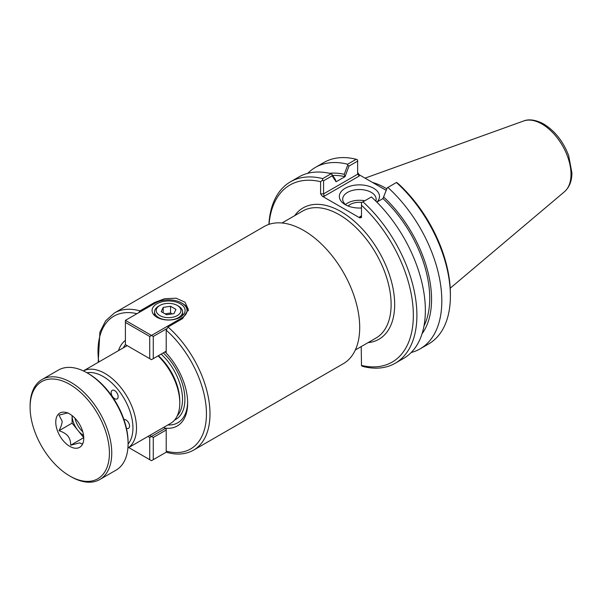 <?xml version="1.0" encoding="UTF-8"?>
<svg xmlns="http://www.w3.org/2000/svg" width="602" height="602" viewBox="0 0 602 602"><rect width="100%" height="100%" fill="white"/><g stroke="black" fill="none" stroke-linecap="round" stroke-linejoin="round"><path stroke-width="0.9" d="M112.898 397.117A4.944 2.852 60 0 1 112.175 390.352A4.944 2.852 60 0 1 117.119 393.204A4.944 2.852 60 0 1 117.119 398.915A4.944 2.852 60 0 1 112.898 397.117M123.959 419.586A4.944 2.852 60 0 1 128.693 422.913A4.944 2.852 60 0 1 128.519 428.315A4.944 2.852 60 0 1 126.428 428.263M163.834 427.292L166.212 429.038L166.212 451.131L166.957 452.426C177.026 455.195 185.905 454.427 193.596 450.123A79.186 45.714 -120 0 0 208.021 395.71A79.186 45.714 -120 0 0 167.988 327.021L166.212 330.167L166.212 352.26L165.279 351.726M193.596 450.123L343.306 363.691A79.186 45.714 -120 0 0 343.306 272.255A79.186 45.714 -120 0 0 264.127 226.54L114.418 312.972A79.186 45.714 -120 0 1 140.025 310.873L154.601 302.452L164.79 298.682L176.138 298.223L184.995 302.196L188.358 309.496L182.564 318.601L167.988 327.021M138.49 312.807L140.025 310.873M118.481 350.635A50.101 28.926 60 0 1 125.397 340.371M123.35 347.828A47.588 27.474 60 0 1 125.397 344.577M127.218 345.668A44.533 25.713 -120 0 0 126.021 346.285L83.362 370.915A44.533 25.713 -120 0 1 105.011 373.473A44.533 25.713 -120 0 1 133.937 412.144A44.533 25.713 -120 0 1 127.895 448.023L170.554 423.417A44.533 25.713 -120 0 0 179.78 403.031A44.533 25.713 -120 0 0 158.04 355.902M165.061 351.854A50.101 28.926 60 0 1 187.658 403.031A50.101 28.926 60 0 1 164.474 428.03M187.643 401.986A47.588 27.474 60 0 1 167.883 424.959M158.394 355.699A42.02 24.261 60 0 1 179.78 400.977L179.78 403.031M332.658 175.483A92.979 53.683 60 0 1 345.029 176.679L348.972 166.122L357.641 161.118L357.641 174.211L323.567 193.882L323.567 180.788L332.138 175.844L336.082 181.759L335.299 179.464L331.815 174.219L332.138 175.844M329.452 173.316A95.56 55.173 60 0 1 344.246 174.302L345.029 176.589M336.082 181.759L345.029 176.679M348.972 166.122L347.73 165.031L344.246 174.302M357.641 161.118L357.641 159.944L356.181 159.274L347.617 164.218L347.73 165.031M359.815 216.743L361.004 216.63L361.493 215.779L359.815 216.743L359.815 217.886L361.493 217.488L361.493 202.686L371.411 196.952A104.748 60.478 -120 0 1 403.664 358.363L395.198 363.254A104.748 60.478 -120 0 0 362.953 201.843M382.955 198.487L387.214 187.832L382.955 198.577L376.829 202.106M387.214 187.832L396.583 182.429L398.524 183.911A102.235 59.026 -120 0 1 450.379 293.919L450.379 295.966A104.748 60.478 60 0 1 428.684 343.923L420.121 348.867A104.748 60.478 60 0 1 411.241 352.494M387.869 187.455A104.748 60.478 60 0 1 420.121 348.867M383.73 197.095A95.56 55.173 60 0 1 422.07 333.726M324.26 196.214L323.567 193.882L320.603 193.882L322.281 196.214L324.26 196.214L359.319 175.98L357.641 174.211M386.048 190.27L359.319 174.836L357.641 172.503M323.567 180.788L322.552 180.201L320.603 181.691L320.603 193.882M395.198 363.254A104.748 60.478 -120 0 1 362.953 366.467L361.493 365.798L361.215 346.586M346.519 205.327A16.721 9.655 180 0 1 342.696 199.187A16.721 9.655 180 0 1 353.02 190.27A16.721 9.655 180 0 1 371.238 192.362A16.721 9.655 180 0 1 376.137 199.187A16.721 9.655 180 0 1 375.806 201.091M377.055 201.979A20.069 11.588 0 0 0 370.644 186.838A20.069 11.588 0 0 0 343.93 189.073A20.069 11.588 0 0 0 345.224 204.642A20.069 11.588 0 0 0 361.493 207.976M364.797 200.775A16.721 9.655 0 0 0 345.518 204.552M359.815 217.886L322.281 196.214M361.922 202.438A13.199 7.623 0 0 0 348.084 206.012M269.064 224.328A102.235 59.026 60 0 1 320.603 181.691M331.815 174.219L331.168 173.715L322.702 178.606L322.552 180.201M322.702 178.606A104.748 60.478 -120 0 0 290.45 181.819A104.748 60.478 -120 0 0 268.906 224.38M361.493 205.297A102.235 59.026 60 0 1 413.341 315.297A102.235 59.026 60 0 1 361.493 365.437M382.436 188.185A72.488 41.854 60 0 1 386.055 190.255M307.788 173.308A104.748 60.478 60 0 1 315.365 167.431L323.929 162.487A104.748 60.478 60 0 1 356.181 159.274M315.365 167.431A104.748 60.478 60 0 1 347.617 164.218M331.168 173.715A104.748 60.478 -120 0 0 298.916 176.928L290.45 181.819M396.432 182.511A104.748 60.478 60 0 1 450.379 295.966M386.634 188.704A73.324 42.336 -120 0 0 372.48 182.436M382.955 198.577A92.979 53.683 60 0 1 423.989 325.991M125.397 344.615L125.397 320.369L155.534 302.972A18.459 10.655 180 0 1 181.631 302.972A18.459 10.655 180 0 1 181.631 318.037L149.717 336.465L149.717 358.657L125.397 344.615M125.397 322.424L149.717 336.465M149.717 358.657L151.493 359.68L153.269 358.657L153.269 336.465L125.397 320.369M166.212 351.184L153.269 358.657M153.269 336.465L166.513 328.82M188.26 310.835A19.715 11.378 0 0 0 182.519 303.483L181.631 302.972M180.254 303.762A16.51 9.534 180 0 1 185.092 310.504A16.51 9.534 180 0 1 168.583 320.031A16.51 9.534 180 0 1 152.073 310.504A16.51 9.534 180 0 1 162.269 301.7A16.51 9.534 180 0 1 180.254 303.762M165.279 428.496L149.717 437.481L149.717 459.672L151.493 460.696L153.269 459.672L153.269 437.481L149.732 435.434M149.717 459.672L128.738 447.557M147.957 436.465L149.717 437.481M153.269 437.481L166.212 430.009M166.461 452.057L153.269 459.672M159.831 305.462L158.665 306.132A14.019 8.097 0 0 0 154.564 311.859A14.019 8.097 0 0 0 158.665 317.585A14.019 8.097 0 0 0 173.948 319.338A14.019 8.097 0 0 0 182.602 311.859A14.019 8.097 0 0 0 178.501 306.132L177.334 305.462A12.371 7.141 180 0 1 177.334 315.561A12.371 7.141 180 0 1 159.831 315.561A12.371 7.141 180 0 1 159.831 305.462A12.371 7.141 180 0 1 177.334 305.462M175.942 309.375L173.97 313.627L166.611 314.763L161.223 311.648L163.195 307.404L170.554 306.267L175.942 309.375M172.127 313.905L170.554 312.995L165.038 313.853M170.554 306.267L170.554 312.995M163.195 307.404L163.195 312.792M109.421 453.088A56.084 32.38 60 0 1 69.757 475.986A56.084 32.38 60 0 1 30.1 407.291A56.084 32.38 60 0 1 69.757 384.392A56.084 32.38 60 0 1 109.421 453.088M69.757 475.986L70.923 476.656A57.739 33.336 -120 0 0 99.797 479.516A57.739 33.336 -120 0 0 111.754 453.088A57.739 33.336 -120 0 0 86.553 394.98A57.739 33.336 -120 0 0 42.057 379.516A57.739 33.336 -120 0 0 30.1 405.944L30.1 407.291M42.057 379.516L58.386 370.087A57.739 33.336 60 0 1 87.26 372.947A57.739 33.336 60 0 1 128.083 443.659A57.739 33.336 60 0 1 116.126 470.087L99.797 479.516M55.76 422.107A19.798 11.43 60 0 1 64.768 412.204A19.798 11.43 60 0 1 79.66 424.47A19.798 11.43 60 0 1 82.835 443.508A19.798 11.43 60 0 1 67.221 444.615A19.798 11.43 60 0 1 55.76 422.107M128.083 443.659L128.083 442.312A56.084 32.38 -120 0 0 88.426 373.616L87.26 372.947M83.211 442.432L82.339 444.171L79.63 442.884L70.675 445.209L83.746 437.662L77.921 430.407A16.495 9.527 -120 0 0 83.558 435.464M70.675 445.209C70.697 441.416 69.794 438.399 67.966 436.149C66.175 433.892 63.187 432.07 59.011 430.701C61.111 426.72 62.156 423.522 62.134 421.122L59.011 415.147L67.966 412.822M72.097 415.598A16.495 9.527 -120 0 0 77.921 430.407L72.089 423.146L72.089 415.598M59.011 430.701L72.089 423.146M74.904 418.127A16.495 9.527 -120 0 0 82.775 431.762M98.758 362.028A76.665 44.262 60 0 1 136.955 313.695M154.601 303.506L154.601 302.452M368.025 342.651A75.837 43.788 -120 0 0 392.82 287.32A75.837 43.788 -120 0 0 341.048 211.641A75.837 43.788 -120 0 0 294.702 215.651M281.999 222.988L302.61 211.084A73.324 42.336 60 0 1 339.272 214.718A73.324 42.336 60 0 1 387.176 279.336A73.324 42.336 60 0 1 375.934 338.091L355.323 349.988M86.944 372.766A42.02 24.261 60 0 1 103.235 376.551A42.02 24.261 60 0 1 129.377 409.653A42.02 24.261 60 0 1 128.083 444.02M166.212 330.167A76.665 44.262 60 0 1 206.441 413.875A76.665 44.262 60 0 1 166.212 451.131M163.285 352.877A43.69 25.224 60 0 1 184.212 391.488A43.69 25.224 60 0 1 174.572 420.046M161.148 354.111A42.02 24.261 60 0 1 177.229 415.884M359.319 175.98L359.319 174.836M541.973 124.035A41.056 23.704 60 0 1 568.183 158.281A41.056 23.704 60 0 1 564.51 191.699C569.454 187.222 571.915 180.931 571.9 172.819L568.664 155.625C563.276 141.515 554.976 130.988 543.772 124.042C533.432 118.421 526.532 119.73 523.672 120.972A41.056 23.704 60 0 1 541.973 124.035M182.113 318.864L181.631 318.037M98.186 362.359L99.894 332.153L105.651 320.806L114.418 312.972M523.672 120.972L365.045 178.147M564.51 191.699L450.213 288.215M182.602 315.531L182.602 311.859M154.564 315.531L154.564 311.859"/></g></svg>
